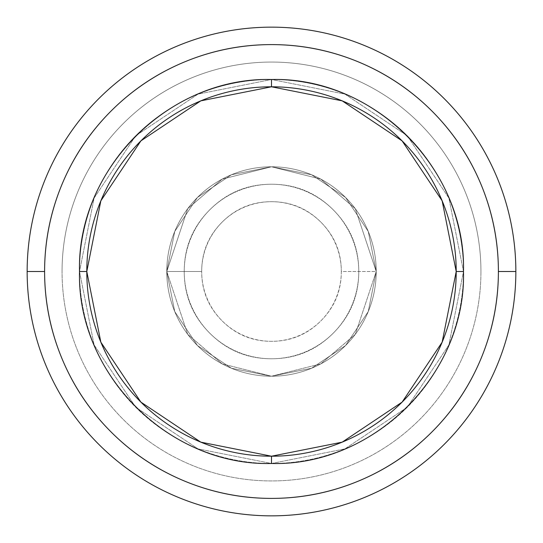 <?xml version="1.0" encoding="UTF-8"?>
<svg xmlns="http://www.w3.org/2000/svg" width="543" height="543" viewBox="0 0 543 543"><rect width="100%" height="100%" fill="white"/><g stroke="black" fill="none" stroke-linecap="round" stroke-linejoin="round"><path stroke-width="0.41" stroke-dasharray="2.71 2.04" d="M44.601 271.5A226.899 226.899 0 0 1 271.5 44.601A226.899 226.899 0 0 1 498.399 271.5A226.899 226.899 0 0 0 271.5 44.601A226.899 226.899 0 0 0 44.601 271.5C44.601 301.589 50.363 330.531 61.875 358.332C73.386 386.127 89.785 410.664 111.057 431.943C132.336 453.215 156.873 469.614 184.668 481.125C212.469 492.637 241.411 498.399 271.5 498.399C301.589 498.399 330.531 492.637 358.332 481.125C386.127 469.614 410.664 453.215 431.943 431.943C453.215 410.664 469.614 386.127 481.125 358.332C492.637 330.531 498.399 301.589 498.399 271.5C498.399 241.411 492.637 212.469 481.125 184.668C469.614 156.873 453.215 132.336 431.943 111.057C410.664 89.785 386.127 73.386 358.332 61.875C330.531 50.363 301.589 44.601 271.5 44.601C241.411 44.601 212.469 50.363 184.668 61.875C156.873 73.386 132.336 89.785 111.057 111.057C89.785 132.336 73.386 156.873 61.875 184.668C50.363 212.469 44.601 241.411 44.601 271.5C44.601 301.589 50.363 330.531 61.875 358.332C73.386 386.127 89.785 410.664 111.057 431.943C132.336 453.215 156.873 469.614 184.668 481.125C212.469 492.637 241.411 498.399 271.5 498.399C301.589 498.399 330.531 492.637 358.332 481.125C386.127 469.614 410.664 453.215 431.943 431.943C453.215 410.664 469.614 386.127 481.125 358.332C492.637 330.531 498.399 301.589 498.399 271.5C498.399 241.411 492.637 212.469 481.125 184.668C469.614 156.873 453.215 132.336 431.943 111.057C410.664 89.785 386.127 73.386 358.332 61.875C330.531 50.363 301.589 44.601 271.5 44.601C241.411 44.601 212.469 50.363 184.668 61.875C156.873 73.386 132.336 89.785 111.057 111.057C89.785 132.336 73.386 156.873 61.875 184.668C50.363 212.469 44.601 241.411 44.601 271.5A226.899 226.899 0 0 0 271.5 498.399A226.899 226.899 0 0 0 498.399 271.5A226.899 226.899 0 0 1 271.5 498.399A226.899 226.899 0 0 1 44.601 271.5C44.601 301.589 50.363 330.531 61.875 358.332C73.386 386.127 89.785 410.664 111.057 431.943C132.336 453.215 156.873 469.614 184.668 481.125C212.469 492.637 241.411 498.399 271.5 498.399C301.589 498.399 330.531 492.637 358.332 481.125C386.127 469.614 410.664 453.215 431.943 431.943C453.215 410.664 469.614 386.127 481.125 358.332C492.637 330.531 498.399 301.589 498.399 271.5A226.899 226.899 0 0 0 271.5 44.601A226.899 226.899 0 0 0 44.601 271.5A226.899 226.899 0 0 0 271.5 498.399A226.899 226.899 0 0 0 498.399 271.5C498.399 241.411 492.637 212.469 481.125 184.668C469.614 156.873 453.215 132.336 431.943 111.057C410.664 89.785 386.127 73.386 358.332 61.875C330.531 50.363 301.589 44.601 271.5 44.601C241.411 44.601 212.469 50.363 184.668 61.875C156.873 73.386 132.336 89.785 111.057 111.057C89.785 132.336 73.386 156.873 61.875 184.668C50.363 212.469 44.601 241.411 44.601 271.5M515.85 271.5A244.35 244.35 0 0 0 271.5 27.15A244.35 244.35 0 0 0 27.15 271.5A244.35 244.35 0 0 1 271.5 27.15A244.35 244.35 0 0 1 515.85 271.5A244.35 244.35 0 0 0 271.5 27.15A244.35 244.35 0 0 0 27.15 271.5A244.35 244.35 0 0 1 271.5 27.15A244.35 244.35 0 0 1 515.85 271.5A244.35 244.35 0 0 1 271.5 515.85A244.35 244.35 0 0 1 27.15 271.5A244.35 244.35 0 0 0 271.5 515.85A244.35 244.35 0 0 0 515.85 271.5A244.35 244.35 0 0 1 271.5 515.85A244.35 244.35 0 0 1 27.15 271.5A244.35 244.35 0 0 0 271.5 515.85A244.35 244.35 0 0 0 515.85 271.5A244.35 244.35 0 0 0 271.5 27.15A244.35 244.35 0 0 0 27.15 271.5A244.35 244.35 0 0 1 271.5 27.15A244.35 244.35 0 0 1 515.85 271.5A244.35 244.35 0 0 1 271.5 515.85A244.35 244.35 0 0 1 27.15 271.5A244.35 244.35 0 0 0 271.5 515.85A244.35 244.35 0 0 0 515.85 271.5M166.776 271.5L187.722 334.332L222.216 363.898L271.5 376.224L320.784 363.898L355.278 334.332L376.224 271.5L355.278 334.332L320.784 363.898L271.5 376.224L222.216 363.898L187.722 334.332L166.776 271.5L187.722 208.668L222.216 179.102L271.5 166.776L320.784 179.102L355.278 208.668L376.224 271.5L355.278 208.668L320.784 179.102L271.5 166.776L222.216 179.102L187.722 208.668L166.776 271.5L174.751 231.427L197.448 197.448L231.427 174.751L271.5 166.776L311.573 174.751L345.552 197.448L368.249 231.427L376.224 271.5L368.249 311.573L345.552 345.552L311.573 368.249L271.5 376.224L231.427 368.249L197.448 345.552L174.751 311.573L166.776 271.5L174.751 231.427L197.448 197.448L231.427 174.751L271.5 166.776L311.573 174.751L345.552 197.448L368.249 231.427L376.224 271.5L368.249 311.573L345.552 345.552L311.573 368.249L271.5 376.224L231.427 368.249L197.448 345.552L174.751 311.573L166.776 271.5L187.722 334.332L222.216 363.898L271.5 376.224L320.784 363.898L355.278 334.332L376.224 271.5L355.278 334.332L320.784 363.898L271.5 376.224L222.216 363.898L187.722 334.332L166.776 271.5L187.722 208.668L222.216 179.102L271.5 166.776L320.784 179.102L355.278 208.668L376.224 271.5L355.278 208.668L320.784 179.102L271.5 166.776L222.216 179.102L187.722 208.668L166.776 271.5L174.751 231.427L197.448 197.448L231.427 174.751L271.5 166.776L311.573 174.751L345.552 197.448L368.249 231.427L376.224 271.5L368.249 311.573L345.552 345.552L311.573 368.249L271.5 376.224L231.427 368.249L197.448 345.552L174.751 311.573L166.776 271.5L174.751 231.427L197.448 197.448L231.427 174.751L271.5 166.776L311.573 174.751L345.552 197.448L368.249 231.427L376.224 271.5L368.249 311.573L345.552 345.552L311.573 368.249L271.5 376.224L231.427 368.249L197.448 345.552L174.751 311.573L166.776 271.5A104.724 104.724 0 0 1 271.5 166.776A104.724 104.724 0 0 1 376.224 271.5A104.724 104.724 0 0 0 271.5 166.776A104.724 104.724 0 0 0 166.776 271.5A104.724 104.724 0 0 1 271.5 166.776A104.724 104.724 0 0 1 376.224 271.5A104.724 104.724 0 0 0 271.5 166.776A104.724 104.724 0 0 0 166.776 271.5A104.724 104.724 0 0 1 271.5 166.776A104.724 104.724 0 0 1 376.224 271.5L341.316 271.5A69.816 69.816 0 0 0 271.5 201.684A69.816 69.816 0 0 0 201.684 271.5L166.776 271.5L201.684 271.5C201.684 252.224 208.498 235.764 222.135 222.135C235.764 208.498 252.224 201.684 271.5 201.684C290.776 201.684 307.236 208.498 320.865 222.135C334.502 235.764 341.316 252.224 341.316 271.5C341.316 290.776 334.502 307.236 320.865 320.865C307.236 334.502 290.776 341.316 271.5 341.316C252.224 341.316 235.764 334.502 222.135 320.865C208.498 307.236 201.684 290.776 201.684 271.5A69.816 69.816 0 0 0 271.5 341.316A69.816 69.816 0 0 0 341.316 271.5L376.224 271.5A104.724 104.724 0 0 1 271.5 376.224A104.724 104.724 0 0 1 166.776 271.5A104.724 104.724 0 0 0 271.5 376.224A104.724 104.724 0 0 0 376.224 271.5A104.724 104.724 0 0 1 271.5 376.224A104.724 104.724 0 0 1 166.776 271.5L174.751 311.573L197.448 345.552L231.427 368.249L271.5 376.224L311.573 368.249L345.552 345.552L368.249 311.573L376.224 271.5L368.249 231.427L345.552 197.448L311.573 174.751L271.5 166.776L231.427 174.751L197.448 197.448L174.751 231.427L166.776 271.5L174.751 231.427L197.448 197.448L231.427 174.751L271.5 166.776L311.573 174.751L345.552 197.448L368.249 231.427L376.224 271.5L368.249 311.573L345.552 345.552L311.573 368.249L271.5 376.224L231.427 368.249L197.448 345.552L174.751 311.573L166.776 271.5A104.724 104.724 0 0 0 271.5 376.224A104.724 104.724 0 0 0 376.224 271.5A104.724 104.724 0 0 1 271.5 376.224A104.724 104.724 0 0 1 166.776 271.5L174.751 311.573L197.448 345.552L231.427 368.249L271.5 376.224L311.573 368.249L345.552 345.552L368.249 311.573L376.224 271.5L368.249 231.427L345.552 197.448L311.573 174.751L271.5 166.776L231.427 174.751L197.448 197.448L174.751 231.427L166.776 271.5L187.722 334.332L222.216 363.898L271.5 376.224L320.784 363.898L355.278 334.332L376.224 271.5L355.278 334.332L320.784 363.898L271.5 376.224L222.216 363.898L187.722 334.332L166.776 271.5L187.722 208.668L222.216 179.102L271.5 166.776L320.784 179.102L355.278 208.668L376.224 271.5L355.278 208.668L320.784 179.102L271.5 166.776L222.216 179.102L187.722 208.668L166.776 271.5L174.751 231.427L197.448 197.448L231.427 174.751L271.5 166.776L311.573 174.751L345.552 197.448L368.249 231.427L376.224 271.5L368.249 311.573L345.552 345.552L311.573 368.249L271.5 376.224L231.427 368.249L197.448 345.552L174.751 311.573L166.776 271.5L174.751 231.427L197.448 197.448L231.427 174.751L271.5 166.776L311.573 174.751L345.552 197.448L368.249 231.427L376.224 271.5L368.249 311.573L345.552 345.552L311.573 368.249L271.5 376.224L231.427 368.249L197.448 345.552L174.751 311.573L166.776 271.5M79.509 271.5A191.991 191.991 0 0 1 271.5 79.509A191.991 191.991 0 0 1 463.491 271.5A191.991 191.991 0 0 0 271.5 79.509A191.991 191.991 0 0 0 79.509 271.5L94.122 344.968L135.743 407.257L198.032 448.878L271.5 463.491L344.968 448.878L407.257 407.257L448.878 344.968L463.491 271.5L448.878 198.032L407.257 135.743L344.968 94.122L271.5 79.509L198.032 94.122L135.743 135.743L94.122 198.032L79.509 271.5L94.122 344.968L135.743 407.257L198.032 448.878L271.5 463.491L344.968 448.878L407.257 407.257L448.878 344.968L463.491 271.5L448.878 198.032L407.257 135.743L344.968 94.122L271.5 79.509L198.032 94.122L135.743 135.743L94.122 198.032L79.509 271.5A191.991 191.991 0 0 0 271.5 463.491A191.991 191.991 0 0 0 463.491 271.5A191.991 191.991 0 0 1 271.5 463.491A191.991 191.991 0 0 1 79.509 271.5L86.792 271.5A184.708 184.708 0 0 0 271.5 456.208L271.5 463.491L271.5 456.208A184.708 184.708 0 0 0 456.208 271.5A184.708 184.708 0 0 0 271.5 86.792L271.5 79.509L271.5 86.792A184.708 184.708 0 0 0 86.792 271.5L79.509 271.5M480.942 271.5A209.442 209.442 0 0 0 271.5 62.058A209.442 209.442 0 0 0 62.058 271.5A209.442 209.442 0 0 1 271.5 62.058A209.442 209.442 0 0 1 480.942 271.5A209.442 209.442 0 0 0 271.5 62.058A209.442 209.442 0 0 0 62.058 271.5A209.442 209.442 0 0 1 271.5 62.058A209.442 209.442 0 0 1 480.942 271.5A209.442 209.442 0 0 1 271.5 480.942A209.442 209.442 0 0 1 62.058 271.5A209.442 209.442 0 0 0 271.5 480.942A209.442 209.442 0 0 0 480.942 271.5A209.442 209.442 0 0 1 271.5 480.942A209.442 209.442 0 0 1 62.058 271.5A209.442 209.442 0 0 0 271.5 480.942A209.442 209.442 0 0 0 480.942 271.5M463.491 271.5L456.208 271.5L463.491 271.5M184.233 271.5A87.267 87.267 0 0 1 271.5 184.233A87.267 87.267 0 0 1 358.767 271.5A87.267 87.267 0 0 0 271.5 184.233A87.267 87.267 0 0 0 184.233 271.5C184.233 247.404 192.751 226.831 209.795 209.795C226.831 192.751 247.404 184.233 271.5 184.233C295.596 184.233 316.169 192.751 333.205 209.795C350.249 226.831 358.767 247.404 358.767 271.5C358.767 295.596 350.249 316.169 333.205 333.205C316.169 350.249 295.596 358.767 271.5 358.767C247.404 358.767 226.831 350.249 209.795 333.205C192.751 316.169 184.233 295.596 184.233 271.5A87.267 87.267 0 0 0 271.5 358.767A87.267 87.267 0 0 0 358.767 271.5A87.267 87.267 0 0 1 271.5 358.767A87.267 87.267 0 0 1 184.233 271.5C184.233 295.596 192.751 316.169 209.795 333.205C226.831 350.249 247.404 358.767 271.5 358.767C295.596 358.767 316.169 350.249 333.205 333.205C350.249 316.169 358.767 295.596 358.767 271.5C358.767 247.404 350.249 226.831 333.205 209.795C316.169 192.751 295.596 184.233 271.5 184.233C247.404 184.233 226.831 192.751 209.795 209.795C192.751 226.831 184.233 247.404 184.233 271.5M271.5 456.208L200.815 442.151L140.888 402.112L100.849 342.185L86.792 271.5L100.849 200.815L140.888 140.888L200.815 100.849L271.5 86.792L342.185 100.849L402.112 140.888L442.151 200.815L456.208 271.5L442.151 342.185L402.112 402.112L342.185 442.151L271.5 456.208"/><path stroke-width="0.81" d="M456.208 271.5L463.491 271.5L456.208 271.5A184.708 184.708 0 0 1 271.5 456.208A184.708 184.708 0 0 1 86.792 271.5L79.509 271.5L86.792 271.5A184.708 184.708 0 0 1 271.5 86.792A184.708 184.708 0 0 1 456.208 271.5L442.151 200.815L402.112 140.888L342.185 100.849L271.5 86.792L271.5 79.509L271.5 86.792L200.815 100.849L140.888 140.888L100.849 200.815L86.792 271.5L100.849 342.185L140.888 402.112L200.815 442.151L271.5 456.208L271.5 463.491L271.5 456.208L342.185 442.151L402.112 402.112L442.151 342.185L456.208 271.5M44.601 271.5A226.899 226.899 0 0 1 271.5 44.601A226.899 226.899 0 0 1 498.399 271.5L515.85 271.5A244.35 244.35 0 0 0 271.5 27.15A244.35 244.35 0 0 0 27.15 271.5L44.601 271.5C44.601 301.589 50.363 330.531 61.875 358.332C73.386 386.127 89.785 410.664 111.057 431.943C132.336 453.215 156.873 469.614 184.668 481.125C212.469 492.637 241.411 498.399 271.5 498.399C301.589 498.399 330.531 492.637 358.332 481.125C386.127 469.614 410.664 453.215 431.943 431.943C453.215 410.664 469.614 386.127 481.125 358.332C492.637 330.531 498.399 301.589 498.399 271.5C498.399 241.411 492.637 212.469 481.125 184.668C469.614 156.873 453.215 132.336 431.943 111.057C410.664 89.785 386.127 73.386 358.332 61.875C330.531 50.363 301.589 44.601 271.5 44.601C241.411 44.601 212.469 50.363 184.668 61.875C156.873 73.386 132.336 89.785 111.057 111.057C89.785 132.336 73.386 156.873 61.875 184.668C50.363 212.469 44.601 241.411 44.601 271.5L27.15 271.5A244.35 244.35 0 0 1 271.5 27.15A244.35 244.35 0 0 1 515.85 271.5A244.35 244.35 0 0 1 271.5 515.85A244.35 244.35 0 0 1 27.15 271.5A244.35 244.35 0 0 0 271.5 515.85A244.35 244.35 0 0 0 515.85 271.5L498.399 271.5A226.899 226.899 0 0 1 271.5 498.399A226.899 226.899 0 0 1 44.601 271.5M463.491 271.5C466.193 168.988 374.012 76.807 271.5 79.509C168.988 76.807 76.807 168.988 79.509 271.5C76.807 374.012 168.988 466.193 271.5 463.491C374.012 466.193 466.193 374.012 463.491 271.5"/></g></svg>
